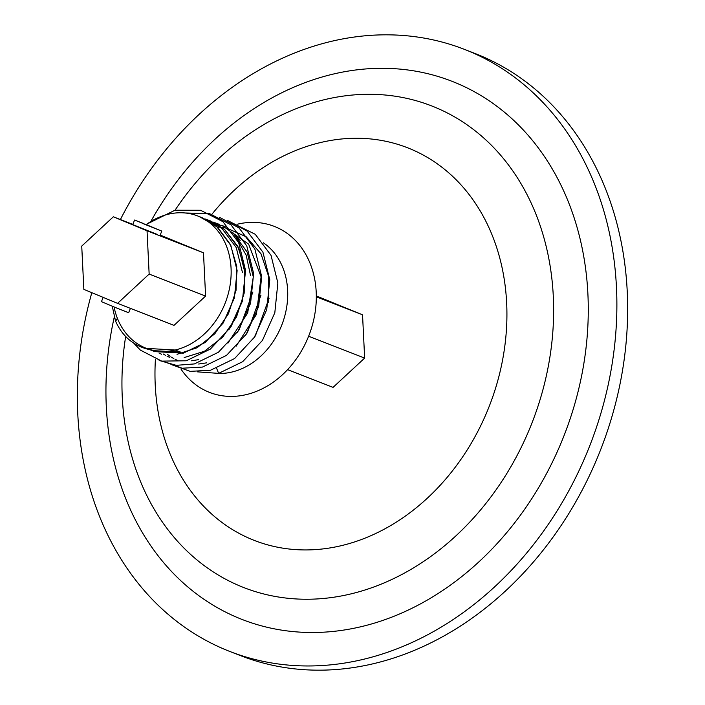 <?xml version="1.0" encoding="UTF-8"?>
<svg xmlns="http://www.w3.org/2000/svg" width="705" height="705" viewBox="0 0 705 705"><rect width="100%" height="100%" fill="white"/><g stroke="black" fill="none" stroke-linecap="round" stroke-linejoin="round"><path stroke-width="1.06" d="M151.328 220.55A288.83 233.073 111.3 0 1 333.588 73.999A288.83 233.073 111.3 0 1 587.899 293.985A288.83 233.073 111.3 0 1 360.625 626.807A288.83 233.073 111.3 0 1 114.307 316.933M120.388 219.555A323.093 260.727 111.3 0 1 331.985 41.198A323.093 260.727 111.3 0 1 464.472 49.376A323.093 260.727 111.3 0 1 611.667 366.715A323.093 260.727 111.3 0 1 362.229 659.598A323.093 260.727 111.3 0 1 229.751 651.429A323.093 260.727 111.3 0 1 91.817 292.672M464.472 49.376L475.24 53.571A323.093 260.727 111.3 0 1 622.445 370.918A323.093 260.727 111.3 0 1 373.007 663.802A323.093 260.727 111.3 0 1 240.52 655.624L229.751 651.429M157.312 234.457L132.743 224.578L134.584 220.039L161.797 231.09L146.305 224.93M287.587 369.64L333.06 387.371L364.652 358.087L362.537 314.809L316.316 295.941M149.152 274.069L147.037 230.791L113.329 216.805L81.736 246.089L83.851 289.367L117.559 303.361L149.152 274.069L205.596 296.074L203.481 252.795L160.176 235.073M308.623 336.241L364.652 358.087M117.559 303.361L174.003 325.366L205.596 296.074M147.037 230.791L203.481 252.795M316.316 296.796L362.537 314.809M113.329 216.805L132.813 224.401M218.162 373.438A70.985 57.281 -68.7 0 0 287.631 290.275A70.985 57.281 -68.7 0 0 263.397 242.811M181.026 369.156A89.094 71.892 -68.7 0 0 266.305 386.613A89.094 71.892 -68.7 0 0 316.201 291.993A89.094 71.892 -68.7 0 0 237.497 224.19M197.673 215.95L202.37 217.783L216.435 226.217L230.843 245.446L237.127 270.588L234.395 297.836L223.15 323.075L205.181 342.498L183.291 353.17L154.844 351.628L152.148 350.579L180.595 352.121L175.21 350.015A70.985 57.281 -68.7 0 0 231.064 268.226A70.985 57.281 -68.7 0 0 197.673 215.95A70.985 57.281 -68.7 0 0 145.961 224.789M213.844 224.155L216.796 224.551L213.853 224.164M218.242 224.807L221.097 225.459L218.25 224.816M236.166 346.164L256.4 314.439L261.079 276.818L248.645 244.15L222.498 225.838L225.256 226.728M212.637 223.282L215.554 223.758M216.981 224.067L219.81 224.789M221.194 225.212L223.917 226.182M210.16 221.661L213.016 222.304L210.169 221.661M214.417 222.692L217.175 223.582L214.417 222.692M233.073 232.932L247.155 252.073L253.289 276.889L247.684 312.994L227.891 343.203M208.9 220.912L211.72 221.643M213.113 222.066L218.532 224.084M236.096 237.717L246.186 255.148L250.592 275.84M184.164 357.576L204.468 351.257L222.701 337.122L236.536 316.898L244.194 293.077L244.688 268.587L237.876 246.459L224.56 229.407L206.336 219.537L209.094 220.427M205.032 218.911L210.451 220.929L224.516 229.372L238.924 248.601L245.208 273.734L242.476 300.982L231.231 326.221L229.081 329.341M207.755 219.881L221.819 228.323L236.237 247.552L242.511 272.685M269.046 298.321L255.474 335.677L253.333 338.797M260.965 295.166L247.393 332.522L245.252 335.642M252.883 292.02L239.312 329.376L237.162 332.496M114.069 306.975A70.985 57.281 -68.7 0 0 146.102 348.226A70.985 57.281 -68.7 0 0 175.21 350.015C167.385 351.962 159.665 352.015 152.033 350.156C135.016 347.01 122.873 337.369 115.611 321.242L112.254 306.234M145.706 224.684L174.981 210.222L200.599 210.275L222.939 221.687L238.695 242.749L245.534 270.297L242.494 300.154L230.112 327.816L210.354 349.09L186.305 360.775L161.701 361.119L140.365 350.103L133.809 343.212M185.027 212.972L209.641 213.668L231.02 224.833L246.776 245.904L253.615 273.443L250.575 303.309L238.193 330.962L218.435 352.244L194.386 363.93L176.285 365.331L159.154 360.458M219.607 217.343L239.101 227.988L254.857 249.05L261.696 276.598L258.656 306.455L246.274 334.117L226.517 355.39L202.467 367.076L182.154 368.221L163.41 361.489M227.689 220.489L247.182 231.134L262.939 252.205L269.777 279.753L266.737 309.61L254.355 337.263L234.598 358.545L210.548 370.231L190.235 371.368L171.491 364.635M231.531 222.56L255.263 234.289L271.02 255.351L277.858 282.899L274.818 312.756L262.436 340.418L242.679 361.691L218.629 373.377L216.647 368.38M152.033 350.156L146.102 348.226M115.611 321.242L117.4 318.308M197.462 371.861L218.629 373.377M146.402 224.684L159.119 230.006L142.789 223.485M103.168 297.387L101.423 301.669L117.03 308.173L128.636 312.729L130.407 308.367M142.868 223.291L134.584 220.039M173.086 350.5L175.21 350.015L146.552 348.393M199.973 216.92L217.598 227.239L230.341 244.379L236.721 266.314L236.034 290.425L228.411 313.831L214.831 333.738L196.968 347.794L177.025 354.315M161.621 354.245L158.977 353.011M233.17 233.011L240.176 240.484M198.801 359.629L191.381 360.801M169.694 357.391L167.059 356.157M165.763 355.479L163.243 353.981M206.521 362.863L198.669 364.018M177.775 360.537L175.14 359.312M173.844 358.625L171.324 357.127M170.09 356.307L167.667 354.536M217.378 227.045L220.436 227.177M221.934 227.31L224.886 227.706M226.331 227.962L246.186 236.774L260.973 253.782L268.728 276.686L268.464 302.366M151.337 349.98L146.208 348.261M211.87 214.294A210.751 170.072 111.3 0 1 321.083 142.41A210.751 170.072 111.3 0 1 506.648 302.93A210.751 170.072 111.3 0 1 340.806 545.785A210.751 170.072 111.3 0 1 155.426 359.206M175.043 210.213A258.497 208.601 111.3 0 1 325.684 99.387A258.497 208.601 111.3 0 1 553.293 296.276A258.497 208.601 111.3 0 1 349.883 594.148A258.497 208.601 111.3 0 1 125.666 336.47M150.359 349.883L152.148 350.579M161.797 231.09L159.956 235.629"/></g></svg>
